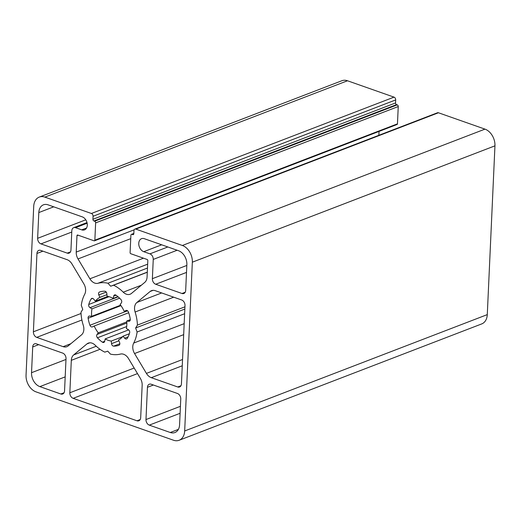 <?xml version="1.0" encoding="UTF-8"?>
<svg xmlns="http://www.w3.org/2000/svg" width="521" height="521" viewBox="0 0 521 521"><rect width="100%" height="100%" fill="white"/><g stroke="black" fill="none" stroke-linecap="round" stroke-linejoin="round"><path stroke-width="0.78" d="M104.741 291.219A2.325 1.667 69 0 1 105.203 291.304A2.325 1.667 69 0 1 106.857 293.701L107.105 296.286A23.25 16.665 69 0 1 110.178 297.035A23.25 16.665 69 0 1 113.226 298.442L113.689 296.104A2.325 1.667 69 0 1 114.574 294.919A2.325 1.667 69 0 1 115.506 294.925A2.325 1.667 69 0 1 115.962 295.166A28.362 20.332 69 0 1 120.944 299.555A2.325 1.667 69 0 1 121.367 302.87L120.11 304.505A23.25 16.665 69 0 1 124.193 311.343L125.932 310.496A2.325 1.667 69 0 1 126.023 310.451A2.325 1.667 69 0 1 126.955 310.457A2.325 1.667 69 0 1 128.44 312.086A28.362 20.332 69 0 1 130.263 319.093A2.325 1.667 69 0 1 129.371 321.229A2.325 1.667 69 0 1 128.746 321.294L126.72 321.027A23.25 16.665 69 0 1 126.382 328.536L128.368 329.676A2.325 1.667 69 0 1 129.638 332.867A28.362 20.332 69 0 1 127.241 338.383A2.325 1.667 69 0 1 126.596 338.943A2.325 1.667 69 0 1 124.669 338.188L123.067 336.169A23.25 16.665 69 0 1 118.501 339.959L119.576 342.414A2.325 1.667 69 0 1 118.905 345.319A2.325 1.667 69 0 1 118.866 345.332A28.362 20.332 69 0 1 113.65 346.133A2.325 1.667 69 0 1 111.527 343.652L111.286 341.06A23.25 16.665 69 0 1 105.164 338.91L104.701 341.248A2.325 1.667 69 0 1 103.816 342.427A2.325 1.667 69 0 1 102.429 342.186A28.362 20.332 69 0 1 97.447 337.797A2.325 1.667 69 0 1 97.017 334.482L98.28 332.847A23.25 16.665 69 0 1 94.197 326.009L92.458 326.856A2.325 1.667 69 0 1 92.367 326.895A2.325 1.667 69 0 1 89.951 325.267A28.362 20.332 69 0 1 88.127 318.259A2.325 1.667 69 0 1 89.019 316.123A2.325 1.667 69 0 1 89.645 316.058L91.67 316.325A23.25 16.665 69 0 1 92.009 308.81L90.022 307.67A2.325 1.667 69 0 1 88.752 304.485A28.362 20.332 69 0 1 91.149 298.963A2.325 1.667 69 0 1 91.794 298.409A2.325 1.667 69 0 1 92.725 298.416A2.325 1.667 69 0 1 93.715 299.165L95.323 301.184A23.25 16.665 69 0 1 99.889 297.393L98.814 294.932A2.325 1.667 69 0 1 99.478 292.034A2.325 1.667 69 0 1 99.524 292.014A28.362 20.332 69 0 1 104.741 291.219M120.436 354.072A9.3 6.669 69 0 1 123.633 354.267A9.3 6.669 69 0 1 128.505 358.552L140.377 378.409A9.3 6.669 69 0 1 142.161 385.253L140.69 417.692A4.65 3.334 69 0 1 138.833 420.792A4.65 3.334 69 0 1 136.971 420.779L73.168 398.337A4.65 3.334 69 0 1 69.84 392.769L71.312 360.33A9.3 6.669 69 0 1 73.656 354.938L86.929 343.925A9.3 6.669 69 0 1 88.296 343.118A9.3 6.669 69 0 1 92.028 343.144A9.3 6.669 69 0 1 95.148 345.176A37.199 26.669 -111 0 0 104.819 352.137L107.723 351.134L110.439 354.111A37.199 26.669 -111 0 0 120.436 354.072M184.675 430.971A13.95 9.997 69 0 1 179.107 440.271A13.95 9.997 69 0 1 173.513 440.232L36.034 391.87A13.95 9.997 69 0 1 26.05 375.166L33.715 206.381A13.95 9.997 69 0 1 39.283 197.081A13.95 9.997 69 0 1 44.878 197.12L91.409 213.486A2.325 1.667 69 0 1 93.07 216.274L92.933 219.302A1.394 1.003 -111 0 0 93.936 220.969L94.64 221.217A1.394 1.003 69 0 1 95.636 222.89L94.855 240.201A0.931 0.664 69 0 1 94.106 240.819L77.714 235.049A0.931 0.664 -111 0 0 76.971 235.668L76.229 252.092A9.3 6.669 -111 0 0 78.013 258.944L89.886 278.8A9.3 6.669 -111 0 0 97.955 283.281A37.199 26.669 69 0 1 107.951 283.235L110.667 286.218L113.571 285.215A37.199 26.669 69 0 1 123.243 292.177A9.3 6.669 -111 0 0 130.094 294.235A9.3 6.669 -111 0 0 131.461 293.427L144.734 282.415A9.3 6.669 -111 0 0 147.078 277.022L147.827 260.598A0.931 0.664 -111 0 0 147.156 259.484L130.764 253.714A0.931 0.664 69 0 1 130.1 252.6L130.888 235.29A1.394 1.003 69 0 1 131.442 234.359A1.394 1.003 69 0 1 132.002 234.365L132.712 234.613A1.394 1.003 -111 0 0 133.272 234.613A1.394 1.003 -111 0 0 133.825 233.688L133.962 230.653A2.325 1.667 69 0 1 134.893 229.103A2.325 1.667 69 0 1 135.825 229.11L182.357 245.482A13.95 9.997 69 0 1 192.34 262.187L184.675 430.971L487.285 314.619A13.95 9.997 69 0 1 481.717 323.919L179.107 440.271M39.283 197.081L341.893 80.729A13.95 9.997 69 0 1 347.487 80.768L394.019 97.134A2.325 1.667 69 0 1 395.686 99.921L395.543 102.95A1.394 1.003 -111 0 0 396.546 104.623L397.249 104.871A1.394 1.003 69 0 1 398.246 106.538L397.464 123.848A0.931 0.664 69 0 1 397.093 124.467L94.483 240.819M379.034 131.416L378.858 135.304M147.489 268.035L107.951 283.235M147.3 272.131L110.667 286.218M147.293 272.249L113.571 285.215M134.893 229.103L437.503 112.757A2.325 1.667 69 0 1 438.435 112.764L484.966 129.13A13.95 9.997 69 0 1 494.95 145.834L487.285 314.619M62.689 353.101A4.65 3.334 69 0 1 66.017 358.663L64.552 390.906A4.65 3.334 69 0 1 62.696 394.006A4.65 3.334 69 0 1 60.827 393.993L39.857 386.615A11.625 8.336 69 0 1 31.534 372.697L32.706 346.947A4.65 3.334 69 0 1 34.562 343.847A4.65 3.334 69 0 1 36.424 343.86L62.689 353.101M149.306 425.123A4.65 3.334 69 0 1 145.978 419.555L147.443 387.311A4.65 3.334 69 0 1 149.299 384.211A4.65 3.334 69 0 1 151.162 384.224L177.427 393.466A4.65 3.334 69 0 1 180.754 399.034L179.582 424.784A11.625 8.336 69 0 1 174.945 432.534A11.625 8.336 69 0 1 170.282 432.502L149.306 425.123L180.11 413.283M134.561 353.531A9.3 6.669 69 0 1 133.695 343.065A37.199 26.669 -111 0 0 137.101 331.994L135.629 327.976L137.414 325.097A37.199 26.669 -111 0 0 135.108 312.02A9.3 6.669 69 0 1 136.88 302.48L150.152 291.467A9.3 6.669 69 0 1 151.52 290.666A9.3 6.669 69 0 1 155.251 290.685L181.673 299.985A4.65 3.334 69 0 1 185.001 305.553L181.438 383.886A4.65 3.334 69 0 1 179.582 386.986A4.65 3.334 69 0 1 177.72 386.973L151.298 377.679A9.3 6.669 69 0 1 146.427 373.388L134.561 353.531L183.679 334.645M184.942 306.823L137.414 325.097M184.838 309.057L135.629 327.976M184.629 313.72L137.101 331.994M106.948 294.678L99.889 297.393M107.775 296.397L95.323 301.184M119.628 298.194L92.009 308.81M120.638 305.189L91.67 316.325M128.674 312.75L94.197 326.009M126.792 321.88L98.28 332.847M128.654 329.878L105.164 338.91M122.637 336.696L111.286 341.06M129.371 333.746L123.067 336.169M130.302 319.647L126.72 321.027M126.675 310.386L124.193 311.343M117.902 296.644L113.226 298.442M36.717 337.367A4.65 3.334 69 0 1 33.39 331.799L36.945 253.466A4.65 3.334 69 0 1 38.801 250.367A4.65 3.334 69 0 1 40.671 250.38L67.092 259.673A9.3 6.669 69 0 1 71.963 263.965L83.829 283.821A9.3 6.669 69 0 1 84.695 294.287A37.199 26.669 -111 0 0 81.289 305.352L82.754 309.376L80.976 312.255A37.199 26.669 -111 0 0 83.282 325.332A9.3 6.669 69 0 1 81.51 334.866L68.238 345.879A9.3 6.669 69 0 1 66.87 346.686A9.3 6.669 69 0 1 63.139 346.66L36.717 337.367L81.901 319.998M38.808 212.568A11.625 8.336 69 0 1 43.445 204.818A11.625 8.336 69 0 1 48.108 204.851L82.305 216.879A6.975 5.002 69 0 1 87.176 223.405A6.975 5.002 69 0 1 84.513 229.878A6.975 5.002 69 0 1 81.712 229.859L75.545 227.69A4.65 3.334 -111 0 0 73.676 227.677A4.65 3.334 -111 0 0 71.82 230.777L70.947 250.041A4.65 3.334 69 0 1 69.091 253.141A4.65 3.334 69 0 1 67.229 253.128L40.964 243.887A4.65 3.334 69 0 1 37.636 238.318L38.808 212.568L53.735 206.83M178.534 250.731A11.625 8.336 69 0 1 186.857 264.655L185.684 290.405A4.65 3.334 69 0 1 183.828 293.505A4.65 3.334 69 0 1 181.966 293.492L155.701 284.251A4.65 3.334 69 0 1 152.373 278.683L153.252 259.425A4.65 3.334 -111 0 0 149.924 253.857L143.75 251.689A6.975 5.002 69 0 1 138.879 245.163A6.975 5.002 69 0 1 141.543 238.683A6.975 5.002 69 0 1 144.343 238.703L178.534 250.731M116.027 295.205L113.689 296.104M92.64 298.39L91.149 298.963M89.853 342.798L86.929 343.925M347.487 80.768L44.878 197.12M394.019 97.134L91.409 213.486M395.686 99.921L93.07 216.274M395.543 102.95L92.933 219.302M396.546 104.623L93.936 220.969M397.249 104.871L94.64 221.217M398.246 106.538L95.636 222.89M397.464 123.848L94.855 240.201M78.163 235.212L76.971 235.668M134.164 229.82L76.229 252.092M130.732 238.67L78.013 258.944M143.483 258.188L89.886 278.8M147.664 264.167L97.955 283.281M141.367 285.208L123.243 292.177M133.825 233.662L132.002 234.365M133.682 234.235L132.712 234.613M438.435 112.764L135.825 229.11M484.966 129.13L182.357 245.482M494.95 145.834L192.34 262.187M38.678 344.648L32.706 346.947M65.978 359.451L31.534 372.697M65.19 376.878L39.857 386.615M64.07 392.749L60.827 393.993M96.261 346.244L73.656 354.938M100.012 349.298L71.312 360.33M134.171 368.034L69.84 392.769M137.498 373.603L73.168 398.337M140.214 419.535L136.971 420.779M180.422 406.308L145.978 419.555M178.384 429.382L170.282 432.502M153.415 385.019L147.443 387.311M184.174 323.658L133.695 343.065M182.552 359.503L146.427 373.388M182.265 365.775L151.298 377.679M180.963 385.722L177.72 386.973M153.076 290.347L150.152 291.467M161.673 292.945L136.88 302.48M173.701 297.178L135.108 312.02M106.225 292.086L98.814 294.932M109.045 296.683L88.752 304.485M118.156 296.853L90.022 307.67M120.963 305.632L88.127 318.259M127.56 310.809L89.951 325.267M126.837 323.013L97.017 334.482M126.688 326.556L97.447 337.797M104.688 341.32L102.429 342.186M118.879 340.825L111.527 343.652M119.837 343.756L113.65 346.133M128.081 336.872L124.669 338.188M129.885 320.858L128.746 321.294M81.035 313.479L33.39 331.799M70.889 343.684L63.139 346.66M42.917 251.168L36.945 253.466M85.776 219.81L37.636 238.318M71.768 232.047L40.964 243.887M70.465 251.877L67.229 253.128M87.144 223.229L75.545 227.69M86.577 227.99L81.712 229.859M161.666 244.798L143.75 251.689M167.834 246.967L149.924 253.857M177.133 250.243L153.252 259.425M186.818 265.443L152.373 278.683M186.505 272.411L155.701 284.251M185.209 292.242L181.966 293.492M133.838 233.441L131.442 234.359M86.994 222.558L73.676 227.677"/></g></svg>
